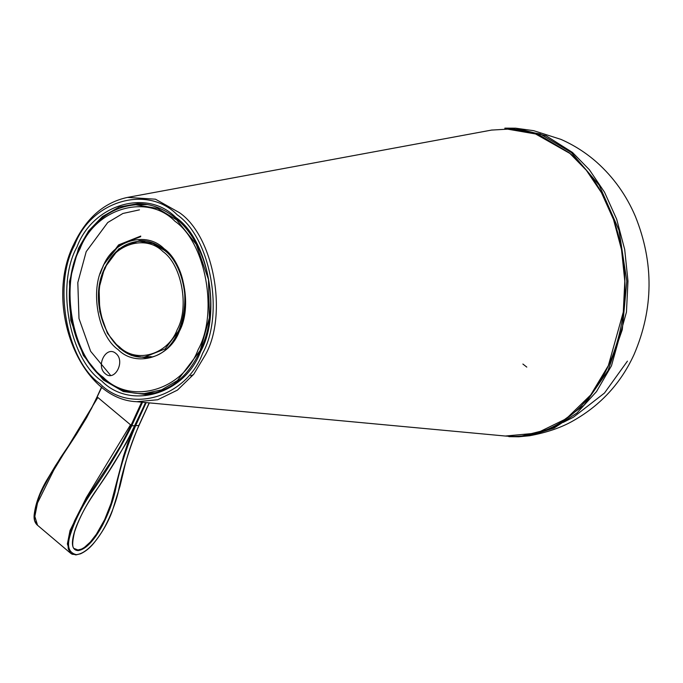 <?xml version="1.0" encoding="UTF-8"?>
<svg xmlns="http://www.w3.org/2000/svg" width="683" height="683" viewBox="0 0 683 683"><rect width="100%" height="100%" fill="white"/><g stroke="black" fill="none" stroke-linecap="round" stroke-linejoin="round"><path stroke-width="1.02" d="M110.663 375.454L90.643 351.318L78.989 318.534L77.811 282.583L86.212 251.617L107.752 222.513L122.897 213.472L139.469 209.852M140.749 236.079L118.611 244.89L103.5 265.021L100.188 273.772M115.922 353.487C106.386 344.949 95.33 365.951 105.25 373.669C114.607 382.267 125.715 361.307 115.922 353.487M156.424 392.657L144.301 393.596L161.615 389.856L177.443 380.551L200.136 350.55L209.416 317.766L208.469 279.458L196.26 244.403L176.718 219.935L157.662 208.426L135.797 204.806C111.346 206.821 92.564 221.309 79.45 248.288C59.233 289.882 70.417 351.984 102.996 378.356C115.675 389.037 129.437 394.117 144.301 393.596M135.797 204.806L147.485 204.567M140.681 236.685L119.747 244.557L104.858 262.929M142.354 356.996L146.854 357.405M149.833 394.125L142.03 393.656M139.503 241.244C124.383 242.508 112.806 251.438 104.772 268.035C86.195 304.481 110.936 360.53 144.719 356.978L165.115 348.902L179.04 330.376C191.735 307.657 183.693 263.664 164.424 250.379L152.907 243.464L139.503 241.244L146.008 241.031M151.216 356.611L144.719 356.978M508.895 436.659L518.764 436.779L529.47 435.763L554.067 428.07L576.981 412.984L596.507 391.59L611.473 365.781L626.456 312.088L627.976 281.072L624.697 249.457L616.681 219.252L604.557 192.256L589.412 169.785L572.482 152.446L546.144 135.806L515.614 128.191L504.865 128.139L540.262 133.928L571.321 152.497L599.187 185.17L619.029 230.273L626.815 281.242L622.281 329.693L608.066 370.536L583.982 405.292L552.649 428.241L518.764 436.779L508.143 436.249M526.789 367.095L522.896 364.048M174.822 221.13C147.195 192.947 95.176 208.127 80.013 248.791C59.549 285.076 72.202 355.664 103.031 377.144L103.287 377.366C130.914 405.548 182.942 390.377 198.104 349.705C218.569 313.42 205.907 242.832 175.087 221.352L174.822 221.13M119.534 348.347L107.41 333.321L99.778 311.747L99.061 288.106L104.644 267.787L118.74 248.885L139.443 240.647C148.194 240.322 156.39 243.302 164.04 249.594C200.751 276.478 185.452 359.232 144.711 357.576L131.29 355.382L119.534 348.347M118.014 349.542C98.087 335.805 89.78 290.318 102.902 266.84C112.584 240.561 146.068 230.564 163.954 248.603L164.151 248.774C184.034 262.503 192.375 307.845 179.33 331.349C169.683 357.704 136.122 367.796 118.219 349.713L118.014 349.542M137.548 203.679L119.252 207.026L102.433 216.554L88.602 230.965L78.536 248.288L69.47 281.558L70.767 320.233L83.369 355.459L103.287 379.91L123.316 391.538L146.145 394.569C173.644 390.949 193.289 372.295 205.088 338.614C219.141 296.653 205.626 241.825 175.565 218.133C163.766 208.511 151.097 203.688 137.548 203.679M504.899 128.686L538.477 134.466L569.588 153.035C581.455 163.109 591.683 175.591 600.297 190.48C610.457 208.195 617.543 227.815 621.564 249.346C625.491 270.844 626.012 292.358 623.144 313.898C620.642 332.22 615.818 349.295 608.664 365.106C601.177 381.524 591.683 395.483 580.183 406.974C572.533 414.581 564.278 420.771 555.407 425.552C539.408 434.089 522.717 437.59 505.343 436.036L136.702 401.706L157.73 399.751L177.426 390.13L193.716 374.284L205.498 354.682C228.011 314.376 213.745 236.309 179.544 212.729L155.468 199.188L127.499 197.413L491.547 130.086L512.788 128.848L533.432 132.741L569.596 153.257M177.247 214.846C147.323 184.282 90.882 200.922 74.618 245.112C52.634 284.461 66.558 360.675 99.94 383.692C129.872 414.257 186.314 397.617 202.578 353.427C224.562 314.078 210.629 237.863 177.247 214.846M176.146 217.698C208.4 239.938 221.855 313.565 200.614 351.583C184.956 393.946 131.11 410.244 102.134 381.387L101.46 380.824C69.214 358.584 55.758 284.956 76.991 246.939C92.649 204.576 146.495 188.277 175.471 217.134L176.146 217.698M505.343 436.036L536.829 433.107L566.318 418.696L590.718 394.962L608.348 365.618L623.289 312.105L624.8 281.2L621.53 249.696L613.539 219.593L601.458 192.691L586.364 170.298L569.494 153.018M101.613 386.928L97.123 396.738C90.088 411.806 81.559 426.662 71.544 441.295L60.548 457.67L46.47 480.627C39.537 492.622 35.431 504.08 34.15 514.991C33.749 519.174 34.696 522.444 36.976 524.792L34.594 520.378L34.304 515.033L36.301 504.549L40.843 492.426L51.481 472.44L76.453 434.311L86.681 417.569L97.268 397.002L131.734 425.825C120.037 449.149 106.155 472.073 90.071 494.603C81.508 507.486 75.079 520.378 70.801 533.261C66.516 545.486 68.334 552.615 76.24 554.639C87.535 553.657 99.137 537.606 105.378 525.825C111.039 514.794 115.231 503.969 117.963 493.339C122.257 471.347 129.215 448.731 138.845 425.5L149.201 402.876M138.845 425.5L135.635 425.646L146.196 402.594M73.926 548.398L77.973 549.977L78.084 550.6C87.953 549.269 97.268 534.994 102.621 525.073C108.341 513.795 112.499 502.765 115.077 491.965C119.201 470.493 126.056 448.39 135.635 425.646L135.055 425.415M141.637 402.167L129.565 428.489L120.362 446.076L110.134 462.818L89.345 494.176L81.2 507.768L74.524 520.933L69.973 533.064L67.984 543.54L68.274 548.884L70.656 553.298L67.369 543.958L70.042 530.512L86.314 497.617L130.376 425.031M97.848 397.489L53.786 470.083L37.505 502.978L34.833 516.416L37.548 525.278L70.076 552.812M77.973 549.977L81.601 549.03L84.41 547.399L90.344 542.003L96.38 534.234L104.678 519.584L111.116 503.243L123.503 456.15L127.764 443.147L133.04 429.923M149.329 402.885L139.008 425.424C131.896 441.346 126.697 456.867 123.418 471.97L119.995 486.194L112.319 510.961C108.238 522.247 101.955 533.124 93.451 543.566C89.533 548.261 85.23 551.668 80.543 553.793L75.881 554.912L70.656 553.298L72.236 554.263L76.24 554.639M34.637 511.9L38.368 498.138L47.503 478.988L55.622 465.447L81.678 425.731L91.488 408.485L97.174 396.908M97.285 396.661L101.81 387.082M142.525 402.253L131.734 425.825L134.935 425.68C123.751 448.355 110.313 470.621 94.63 492.477C87.262 503.414 81.26 514.47 76.616 525.637C72.791 535.668 68.898 550.054 78.084 550.6M134.935 425.68L145.53 402.535M177.187 329.693C189.575 307.504 181.721 264.543 162.904 251.557C146.034 234.329 114.215 243.711 105.045 268.624C92.649 290.804 100.503 333.774 119.32 346.751C136.19 363.988 168.018 354.605 177.187 329.693M190.642 375.752L193.383 374.711M136.702 401.706C80.056 399.615 43.012 305.164 73.935 244.002C86.365 217.911 104.226 202.39 127.499 197.413M492.093 129.983L491.512 130.094M36.976 524.792L37.548 525.278M145.624 402.543L126.611 442.447L109.067 470.98L90.66 498.863C83.48 509.996 78.093 521.086 74.49 532.134C72.082 542.533 72.116 548.15 74.601 548.97M563.227 422.401L573.353 417.245L604.481 393.041L627.429 361.136M515.614 128.191L533.671 130.675L560.965 139.392C574.172 145.223 586.125 152.872 596.831 162.341C613.582 177.349 626.422 195.355 635.352 216.349C654.024 262.776 653.597 308.801 634.089 354.434C621.112 382.89 600.997 404.899 573.754 420.463C561.904 427.396 547.143 432.501 529.47 435.763"/></g></svg>
